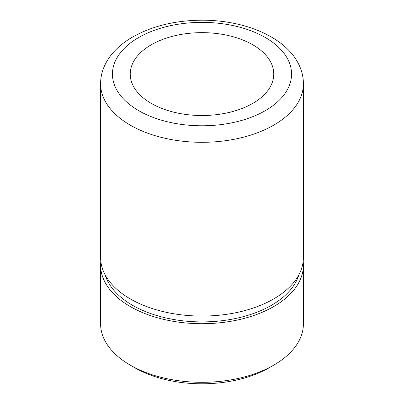 <?xml version="1.0" encoding="UTF-8"?>
<svg xmlns="http://www.w3.org/2000/svg" width="404" height="404" viewBox="0 0 404 404"><rect width="100%" height="100%" fill="white"/><g stroke="black" fill="none" stroke-linecap="round" stroke-linejoin="round"><path stroke-width="0.61" d="M100.591 265.16L100.591 323.761A101.409 58.55 0 0 0 104.692 340.244A101.409 58.55 0 0 0 130.29 365.16L134.704 367.706A95.172 54.944 0 0 0 269.296 367.706L273.71 365.16A101.409 58.55 0 0 0 303.409 323.761L303.409 265.16A101.409 58.55 180 0 1 216.423 323.114A101.409 58.55 180 0 1 104.692 281.644A101.409 58.55 180 0 1 100.591 265.16A101.409 58.55 180 0 1 100.803 261.337M130.29 365.16A101.409 58.55 0 0 0 273.71 365.16M303.197 261.337A101.409 58.55 180 0 1 303.409 265.16M303.409 83.759L303.409 257.515A101.409 58.55 180 0 1 287.976 288.567A101.409 58.55 180 0 1 116.024 288.567A101.409 58.55 180 0 1 104.692 274.003A101.409 58.55 180 0 1 100.591 257.515L100.591 83.759C100.636 76.205 102.566 69.013 106.373 62.191C108.858 57.752 111.999 53.616 115.807 49.783C120.246 45.314 125.417 41.309 131.33 37.769C151.121 26.285 174.553 20.432 201.621 20.2C244.067 19.988 284.845 36.587 298.5 63.832C301.738 70.185 303.374 76.826 303.409 83.759A101.409 58.55 180 0 1 216.423 141.713A101.409 58.55 180 0 1 104.692 100.243A101.409 58.55 180 0 1 100.591 83.759M298.824 274.927A98.288 56.747 180 0 1 207.525 321.816A98.288 56.747 180 0 1 107.686 281.139A98.288 56.747 180 0 1 105.176 274.927M270.867 62.413A71.766 41.435 180 0 1 273.766 74.078A71.766 41.435 180 0 1 212.206 115.095A71.766 41.435 180 0 1 133.133 85.744A71.766 41.435 180 0 1 130.234 74.078A71.766 41.435 180 0 1 191.794 33.067A71.766 41.435 180 0 1 270.867 62.413M287.931 59.524A89.552 51.702 180 0 1 227.215 123.69A89.552 51.702 180 0 1 116.069 88.638A89.552 51.702 180 0 1 176.785 24.467A89.552 51.702 180 0 1 287.931 59.524"/></g></svg>
